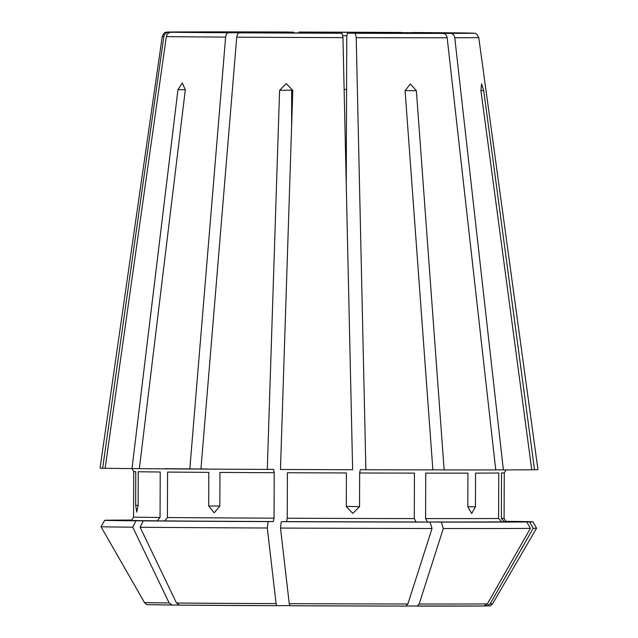 <?xml version="1.0" encoding="UTF-8"?>
<svg xmlns="http://www.w3.org/2000/svg" width="638" height="638" viewBox="0 0 638 638"><rect width="100%" height="100%" fill="white"/><g stroke="black" fill="none" stroke-linecap="round" stroke-linejoin="round"><path stroke-width="0.96" d="M469.767 33.048L388.287 32.578L469.767 33.048A153.248 0.534 0.2 0 0 412.579 32.546M430.028 522.091A214.097 0.75 0.2 0 1 281.286 521.669L286.534 521.597L287.244 518.223L287.403 472.75A185.259 0.646 0.2 0 0 346.418 472.957L346.306 506.636L352.798 513.391L359.545 506.676L359.665 472.989A185.259 0.646 0.2 0 0 414.445 473.109L414.285 518.582L416.12 521.964L430.028 522.091L432.022 528.495A736316.893 402101.645 90.1 0 1 407.873 604.003L405.872 606.084A170.426 0.598 0.2 0 1 290.003 605.757L405.88 606.084M281.286 521.669L280.497 528.065A217.781 0.758 0.2 0 0 432.022 528.495M280.497 528.065A736316.948 151830.714 90.2 0 0 289.253 603.66L290.003 605.757M377.17 32.514L401.462 32.474A153.248 0.534 0.2 0 0 298.983 32.044L377.17 32.514M526.813 521.964A214.097 0.75 0.2 0 1 441.321 522.099L427.404 521.98L425.578 518.59L425.737 473.125A185.259 0.646 0.2 0 0 467.941 473.125L467.821 506.811L471.689 513.542L475.438 506.795L475.557 473.109A185.259 0.646 0.2 0 0 498.756 473.005L498.597 518.479L501.883 521.86L526.813 521.964L530.401 528.368A736316.901 720488.312 89.3 0 1 487.344 603.899L483.819 605.996L406.326 606.004M441.321 522.099L443.314 528.511A217.781 0.758 0.2 0 0 530.401 528.368M443.314 528.511A736316.893 402101.645 90.1 0 1 419.158 604.011L417.164 606.1A170.426 0.598 0.2 0 0 483.764 605.996M293.647 32.179L285.736 32.004A153.248 0.534 0.2 0 0 198.003 31.9L293.647 32.179M505.934 521.35A214.097 0.75 0.2 0 1 532.913 521.804A214.097 0.75 0.2 0 1 529.596 521.932L504.666 521.82L501.38 518.439L501.54 472.965A185.259 0.646 0.2 0 0 504.251 472.87L506.046 469.903M529.596 521.932L533.185 528.336A736316.853 720488.264 89.3 0 1 490.12 603.867L486.539 605.956L484.378 605.948M490.12 603.867A174.07 0.606 0.2 0 0 492.6 603.771C488.804 607.169 490.885 605.326 486.627 605.956L486.539 605.956M168.799 32.195L225.868 32.123L190.395 31.916A153.248 0.534 0.2 0 0 168.799 32.195C166.127 32.434 164.476 33.878 163.854 36.533L102.654 468.212L105.142 468.22M213.578 32.371L171.271 32.251C168.599 32.49 166.957 33.934 166.335 36.581L105.134 468.268A218.946 0.766 0.2 0 0 131.994 468.595L139.355 468.603M252.752 32.713L228.468 32.753C226.929 33.001 225.98 34.452 225.621 37.108L189.805 469.018L200.922 469.002M263.869 32.785L239.585 32.817C238.046 33.064 237.097 34.516 236.738 37.171L200.922 469.082A218.946 0.766 0.2 0 0 267.282 469.416L279.588 90.333L286.263 83.618L292.778 90.389L280.465 469.472A218.946 0.766 0.2 0 0 352.631 469.728L342.965 37.626L342.064 33.256L263.869 32.785M131.707 520.042A214.097 0.75 0.2 0 0 110.821 520.161L131.213 520.241M346.251 184.318L346.769 36.47L347.399 33.12L407.554 33.192L347.399 33.12L355.302 33.288L356.211 37.658L365.877 469.759L360.295 469.64L359.665 472.989M407.57 33.192L443.043 33.399C445.284 33.654 446.656 35.114 447.158 37.77L495.758 469.919A218.946 0.766 0.2 0 1 444.152 469.919L432.859 469.815M130.718 520.353A188.633 0.662 0.2 0 0 157.219 520.839L135.878 520.807A214.097 0.75 0.2 0 1 104.728 520.313A214.097 0.75 0.2 0 1 108.045 520.193L131.045 520.289M157.219 520.839L160.058 517.474L160.218 472A185.259 0.646 0.2 0 1 138.247 471.729L138.127 505.416L136.755 512.123L135.655 505.36L135.766 471.673A185.259 0.646 0.2 0 1 133.725 471.57L133.565 517.043A185.259 0.646 0.2 0 0 160.058 517.474M104.728 520.313L101.011 526.693A217.781 0.758 0.2 0 0 132.76 527.195A736316.893 616822.683 90.5 0 0 169.142 602.958L172.188 605.063L178.983 605.071M135.878 520.807L132.76 527.195M274.22 472.694A185.259 0.646 0.2 0 1 219.951 472.423L219.831 506.101L214.216 512.808L208.714 506.038L208.833 472.359A185.259 0.646 0.2 0 1 167.571 472.064L167.411 517.538L164.58 520.903L143.231 520.879A214.097 0.75 0.2 0 0 268.096 521.613L273.351 521.541L274.061 518.168L274.22 472.694L273.535 469.329L267.282 469.416M268.096 521.613L267.314 528.009A736316.901 151830.698 90.2 0 0 276.071 603.604L276.812 605.701L289.229 605.542M143.231 520.879L140.121 527.259A217.781 0.758 0.2 0 0 267.314 528.009M140.121 527.259A736316.893 616822.683 90.5 0 0 176.495 603.022L179.549 605.127A170.426 0.598 0.2 0 0 276.804 605.701L179.549 605.127M450.651 33.383A153.248 0.534 0.2 0 0 472.248 33.104L415.178 33.176L450.651 33.383C452.892 33.647 454.264 35.098 454.766 37.762L503.374 469.911A218.946 0.766 0.2 0 0 531.749 469.775L480.924 90.612L481.554 83.857L483.708 90.58L480.916 90.564M472.248 33.104L472.375 33.104C475.055 33.83 475.597 31.414 478.755 37.554L537.946 469.616A218.946 0.766 0.2 0 1 534.524 469.735L483.708 90.58M291.59 126.795L291.718 90.173L279.588 90.333M131.994 468.595L177.954 89.711L182.324 83.004L185.315 89.775L139.347 468.659A218.946 0.766 0.2 0 0 189.805 469.018M444.152 469.919L416.375 90.716L410.346 83.969L405.082 90.708L432.867 469.903A218.946 0.766 0.2 0 1 365.877 469.759M531.741 469.728L534.524 469.735M503.374 469.911L495.758 469.863M211.05 32.315L210.652 32.299M190.363 31.916L167.012 32.107C166.199 32.817 165.114 30.536 162.259 36.446L100.054 468.085A218.946 0.766 0.2 0 0 102.654 468.212M533.185 528.336A217.781 0.758 0.2 0 0 536.574 528.216A217.781 0.758 0.2 0 0 536.574 528.208L492.6 603.771M286.534 521.597A188.633 0.662 0.2 0 0 416.12 521.964M287.244 518.223A185.259 0.646 0.2 0 0 414.285 518.582M289.253 603.66A174.07 0.606 0.2 0 0 407.873 604.003M427.404 521.98A188.633 0.662 0.2 0 0 501.883 521.86M425.578 518.59A185.259 0.646 0.2 0 0 498.597 518.479M419.158 604.011A174.07 0.606 0.2 0 0 487.344 603.899M504.666 521.82A188.633 0.662 0.2 0 0 506.923 521.669M501.38 518.439A185.259 0.646 0.2 0 0 504.092 518.343C505.743 521.461 506.716 522.57 507.003 521.677M171.271 32.251A153.248 0.534 0.2 0 0 228.468 32.753M239.585 32.817A153.248 0.534 0.2 0 0 342.064 33.256M355.302 33.288A153.248 0.534 0.2 0 0 443.043 33.399M101.011 526.693L144.467 602.559A174.07 0.606 0.2 0 0 169.142 602.958M164.58 520.903A188.633 0.662 0.2 0 0 273.351 521.541M167.411 517.538A185.259 0.646 0.2 0 0 274.061 518.168M176.495 603.022A174.07 0.606 0.2 0 0 276.071 603.604M454.766 37.762A158.256 0.55 0.2 0 0 478.755 37.554M342.845 35.728L346.785 35.744M359.545 506.676L346.306 506.381M346.578 89.456L344.129 89.487M177.954 89.711L185.323 89.719M135.655 505.36L138.127 505.368M164.763 468.691A188.633 0.662 0.2 0 0 206.935 468.994M208.714 506.038L219.831 506.022M356.211 37.658A158.256 0.55 0.2 0 0 447.158 37.77M236.738 37.171A158.256 0.55 0.2 0 0 342.965 37.626M166.335 36.581A158.256 0.55 0.2 0 0 225.621 37.108M162.259 36.446A158.256 0.55 0.2 0 0 163.854 36.533M416.375 90.716L405.082 90.62M475.438 506.795L467.821 506.747M263.877 32.785L334.152 33.08M133.565 517.043C131.891 520.153 130.918 521.262 130.631 520.369M144.467 602.559C146.269 604.369 147.314 605.063 147.585 604.649L172.164 605.063M415.163 33.176L430.395 33.064M133.725 471.57L131.954 468.595M285.736 32.004L197.979 31.9M401.477 32.474L298.983 32.044M504.251 472.87L504.092 518.343M532.913 521.804L536.574 528.208"/></g></svg>
